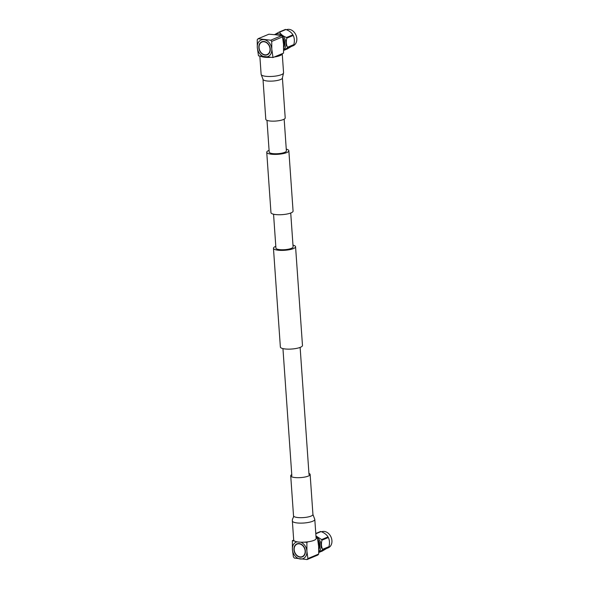 <?xml version="1.0" encoding="UTF-8"?>
<svg xmlns="http://www.w3.org/2000/svg" width="589" height="589" viewBox="0 0 589 589"><rect width="100%" height="100%" fill="white"/><g stroke="black" fill="none" stroke-linecap="round" stroke-linejoin="round"><path stroke-width="0.88" d="M266.994 120.355L269.21 152.117A8.607 2.172 -4 0 0 275.24 153.758A8.607 2.172 -4 0 0 284.774 152.33A8.607 2.172 -4 0 0 286.387 150.917L284.163 119.155M269.092 150.364A11.081 2.79 -4 0 0 268.82 150.467A11.081 2.79 -4 0 0 266.743 152.286L270.962 212.629A11.081 2.79 -4 0 0 278.722 214.742A11.081 2.79 -4 0 0 290.995 212.901A11.081 2.79 -4 0 0 293.072 211.083L288.853 150.74A11.081 2.79 -4 0 0 286.261 149.157M266.743 152.286A11.081 2.79 -4 0 0 274.503 154.399A11.081 2.79 -4 0 0 286.777 152.558A11.081 2.79 -4 0 0 288.853 150.74M292.976 245.157A11.081 2.79 176 0 1 295.568 246.739L302.474 345.478A11.081 2.79 176 0 1 300.397 347.296A11.081 2.79 176 0 1 288.124 349.137A11.081 2.79 176 0 1 280.364 347.024L273.458 248.286A11.081 2.79 176 0 1 275.534 246.467A11.081 2.79 176 0 1 275.799 246.357M295.568 246.739A11.081 2.79 176 0 1 293.491 248.558A11.081 2.79 176 0 1 281.218 250.399A11.081 2.79 176 0 1 273.458 248.286M290.73 213.012L293.101 246.909A8.607 2.172 176 0 1 291.489 248.322A8.607 2.172 176 0 1 281.954 249.758A8.607 2.172 176 0 1 275.924 248.109L273.554 214.212M294.574 541.063L292.38 540.643L293.697 540.091A11.25 2.835 -4 0 0 301.568 542.211A11.25 2.835 -4 0 0 314.025 540.341A11.25 2.835 -4 0 0 316.131 538.493L314.798 519.41A11.25 2.835 -4 0 1 312.693 521.258A11.25 2.835 -4 0 1 297.033 522.929A11.25 2.835 -4 0 1 292.358 520.978C292.115 518.379 293.889 517.709 293.521 515.831A9.733 2.452 -4 0 0 297.563 517.517A9.733 2.452 -4 0 0 311.11 516.067A9.733 2.452 -4 0 0 312.936 514.477L310.138 474.469A9.733 2.452 -4 0 0 308.938 473.409M291.761 474.609A9.733 2.452 -4 0 0 290.723 475.824A9.733 2.452 -4 0 0 297.533 477.686A9.733 2.452 -4 0 0 308.312 476.067A9.733 2.452 -4 0 0 310.138 474.469M282.234 53.673A11.25 2.835 176 0 1 282.234 53.702A11.25 2.835 176 0 1 280.128 55.55A11.25 2.835 176 0 1 274.297 56.986M270.174 57.376A11.25 2.835 176 0 1 260.677 56.272M282.411 77.932L285.209 117.94A9.733 2.452 176 0 1 283.383 119.53A9.733 2.452 176 0 1 272.604 121.15A9.733 2.452 176 0 1 265.794 119.295L262.996 79.287L261.126 74.354A11.25 2.835 176 0 0 265.801 76.305A11.25 2.835 176 0 0 281.461 74.634A11.25 2.835 176 0 0 283.567 72.786L282.411 77.932A9.733 2.452 176 0 1 280.585 79.53A9.733 2.452 176 0 1 267.038 80.98A9.733 2.452 176 0 1 262.996 79.287M302.348 556.568A6.759 5.249 -112.7 0 0 302.429 556.539A6.759 5.249 -112.7 0 0 305.301 550.936A6.759 5.249 -112.7 0 0 297.217 544.059A6.759 5.249 -112.7 0 0 297.136 544.096M294.176 549.728A6.759 5.249 -112.7 0 0 302.267 556.605A6.759 5.249 -112.7 0 0 305.139 551.002A6.759 5.249 -112.7 0 0 297.047 544.126A6.759 5.249 -112.7 0 0 294.176 549.728M305.367 551.032A7.046 5.47 -112.7 0 0 296.944 543.861A7.046 5.47 -112.7 0 0 293.948 549.699A7.046 5.47 -112.7 0 0 302.378 556.87A7.046 5.47 -112.7 0 0 305.367 551.032M297.025 543.831A7.046 5.47 -112.7 0 0 294.117 549.633A7.046 5.47 -112.7 0 0 302.459 556.833M318.045 541.306A7.193 5.581 67.3 0 1 319.297 545.274A7.193 5.581 67.3 0 1 318.745 548.69M317.78 539.723A7.193 5.581 67.3 0 1 319.967 544.994A7.193 5.581 67.3 0 1 318.759 549.515M318.134 541.858A6.95 5.389 67.3 0 1 319.098 545.252A6.95 5.389 67.3 0 1 318.723 548.138M321.565 531.801A8.68 6.737 67.3 0 1 330.687 536.336A8.68 6.737 67.3 0 1 328.235 547.829L327.16 548.278M318.745 552.526L322.404 550.995L328.728 547.203A10.057 7.804 -112.7 0 0 328.964 546.658C329.825 543.176 329.612 540.135 328.323 537.529A10.057 7.804 -112.7 0 0 328.169 537.22A10.057 7.804 -112.7 0 0 328.007 536.925C326.762 534.702 324.443 532.92 321.049 531.58A10.057 7.804 -112.7 0 0 320.49 531.521L315.785 533.487M316.013 536.726A8.68 6.737 67.3 0 1 319.937 540.835A8.68 6.737 67.3 0 1 318.759 551.562M328.728 547.203L318.759 551.878M322.367 549.861A10.057 7.804 -112.7 0 0 322.603 549.316L328.964 546.658M315.962 535.975L321.653 539.583A10.057 7.804 67.3 0 1 321.815 539.877A10.057 7.804 67.3 0 1 321.969 540.187C321.108 543.669 321.322 546.71 322.603 549.316M321.653 539.583L328.007 536.925M321.049 531.58L315.807 533.774M328.323 537.529L321.969 540.187M297.092 541.828A8.945 6.943 -112.7 0 0 292.409 549.522L293.388 556.87L294.39 558.077L307.053 559.55L307.892 558.563L306.913 551.208L306.884 542.329L304.079 542.167M307.892 558.563L318.701 554.043L317.854 555.037L307.053 559.55M318.701 554.043L318.627 546.312L317.449 537.912L316.131 538.464M308.202 541.777L306.884 542.329M317.449 537.912L316.072 537.647M300.839 542.189A8.945 6.943 -112.7 0 1 306.913 551.208A8.945 6.943 -112.7 0 1 300.265 559.005A8.945 6.943 -112.7 0 1 292.409 549.522L292.38 540.643M267.244 54.497A6.759 5.249 -112.7 0 0 267.325 54.468A6.759 5.249 -112.7 0 0 270.196 48.865A6.759 5.249 -112.7 0 0 262.105 41.988A6.759 5.249 -112.7 0 0 262.024 42.025M270.027 48.939A6.759 5.249 -112.7 0 0 261.943 42.055A6.759 5.249 -112.7 0 0 259.072 47.657A6.759 5.249 -112.7 0 0 267.156 54.534A6.759 5.249 -112.7 0 0 270.027 48.939M258.843 47.635A7.046 5.47 -112.7 0 0 267.266 54.799A7.046 5.47 -112.7 0 0 270.263 48.961A7.046 5.47 -112.7 0 0 261.833 41.797A7.046 5.47 -112.7 0 0 258.843 47.635M261.914 41.76A7.046 5.47 -112.7 0 0 259.005 47.562A7.046 5.47 -112.7 0 0 267.347 54.762M282.941 39.235A7.193 5.581 67.3 0 1 284.185 43.203A7.193 5.581 67.3 0 1 283.633 46.619M282.676 37.659A7.193 5.581 67.3 0 1 284.862 42.923A7.193 5.581 67.3 0 1 283.655 47.444M283.022 39.794A6.95 5.389 67.3 0 1 283.986 43.181A6.95 5.389 67.3 0 1 283.618 46.067M286.46 29.73A8.68 6.737 67.3 0 1 295.575 34.272A8.68 6.737 67.3 0 1 293.123 45.765L292.048 46.214M285.937 29.516A10.057 7.804 -112.7 0 0 285.385 29.45L279.031 32.108A10.057 7.804 -112.7 0 1 279.584 32.174C280.82 34.398 283.14 36.172 286.541 37.512L292.902 34.854C291.658 32.631 289.339 30.849 285.937 29.516L279.584 32.174M286.541 37.512A10.057 7.804 -112.7 0 1 286.703 37.814A10.057 7.804 -112.7 0 1 286.858 38.116L293.219 35.458A10.057 7.804 -112.7 0 0 293.064 35.156A10.057 7.804 -112.7 0 0 292.902 34.854M274.857 34.67A8.68 6.737 67.3 0 1 284.826 38.764A8.68 6.737 67.3 0 1 283.655 49.498M274.57 34.641L279.031 32.108M293.219 35.458C294.5 38.064 294.714 41.112 293.852 44.595A10.057 7.804 -112.7 0 1 293.616 45.132L287.299 48.924L283.633 50.455M293.616 45.132L283.648 49.815M286.858 38.116C285.996 41.598 286.21 44.646 287.498 47.253L293.852 44.595M287.263 47.79A10.057 7.804 -112.7 0 0 287.498 47.253M271.728 41.407L270.734 40.207L258.07 38.727L257.231 39.721L257.297 47.451L258.483 55.852L272.987 57.538L283.545 53.12L283.523 44.241L282.536 36.893L271.728 41.407L271.801 49.145L272.987 57.538M270.734 40.207L281.542 35.686L275.667 34.758L268.878 34.214L258.07 38.727M265.153 56.934A8.945 6.943 -112.7 0 0 271.801 49.145A8.945 6.943 -112.7 0 0 263.946 39.662A8.945 6.943 -112.7 0 0 257.297 47.451A8.945 6.943 -112.7 0 0 265.153 56.934M281.542 35.686L282.536 36.893M291.842 475.765L282.948 348.607M309.019 474.565L300.125 347.407M293.697 540.061L292.358 520.978M293.521 515.831L290.723 475.824M312.936 514.477L314.798 519.41M259.852 56.117L261.126 74.354M282.234 53.702L283.567 72.786"/></g></svg>
